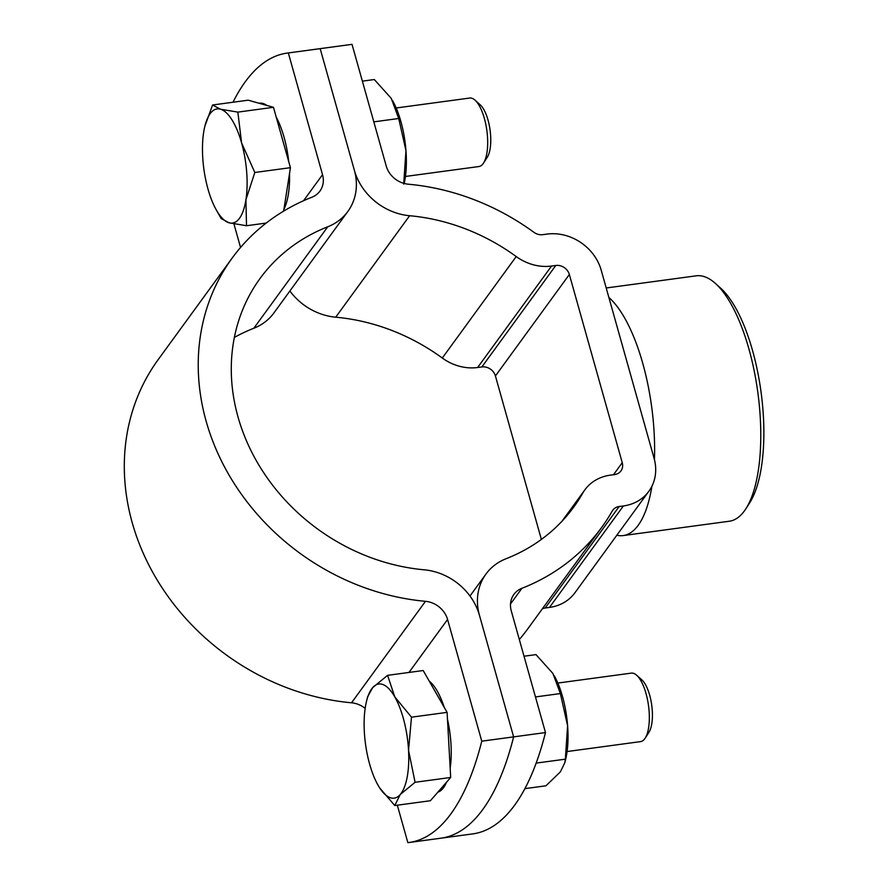 <?xml version="1.0" encoding="UTF-8"?>
<svg xmlns="http://www.w3.org/2000/svg" width="887" height="887" viewBox="0 0 887 887"><rect width="100%" height="100%" fill="white"/><g stroke="black" fill="none" stroke-linecap="round" stroke-linejoin="round"><path stroke-width="1.33" d="M439.697 838.348A345.531 126.819 -97.7 0 0 440.906 838.204L472.749 833.891A345.531 126.819 -97.7 0 0 545.483 732.573L513.628 736.875L479.412 615.168L513.628 736.875A345.531 126.819 -97.7 0 1 440.906 838.204A345.531 126.819 -97.7 0 0 513.628 736.875L481.774 741.177L447.569 619.47A23.04 20.013 36.1 0 0 425.472 601.319A228.624 198.588 -143.9 0 1 227.438 472.25A228.624 198.588 -143.9 0 1 232.117 258.139A228.624 198.588 -143.9 0 1 311.88 197.236A23.04 20.013 36.1 0 0 319.919 191.104A23.04 20.013 36.1 0 0 322.535 174.672L288.33 52.954A345.531 126.819 82.3 0 0 287.122 53.109L318.976 48.796A345.531 126.819 82.3 0 1 320.174 48.652L354.39 170.359A57.588 50.027 36.1 0 0 409.628 215.729A194.076 168.574 -143.9 0 1 516.223 256.554A46.069 40.015 36.1 0 0 551.559 266.045L555.794 265.468A11.52 10.001 -143.9 0 1 569.354 274.493L622.253 462.692A11.52 10.001 -143.9 0 1 620.944 470.908A11.52 10.001 -143.9 0 1 614.58 474.589L610.334 475.155A46.069 40.015 36.1 0 0 584.855 489.857A46.069 40.015 36.1 0 0 582.726 493.15A194.076 168.574 -143.9 0 1 573.767 507.042A194.076 168.574 -143.9 0 1 506.045 558.743A57.588 50.027 36.1 0 0 485.954 574.077A57.588 50.027 36.1 0 0 479.412 615.168A57.588 50.027 36.1 0 0 424.174 569.809A194.076 168.574 -143.9 0 1 256.077 460.242A194.076 168.574 -143.9 0 1 260.046 278.485A194.076 168.574 -143.9 0 1 327.758 226.784A57.588 50.027 36.1 0 0 347.848 211.45A57.588 50.027 36.1 0 0 354.39 170.359L320.174 48.652L288.33 52.954M352.028 44.35L320.174 48.652A345.531 126.819 82.3 0 0 318.976 48.796L350.831 44.494A345.531 126.819 82.3 0 1 352.028 44.35L386.244 166.057A23.04 20.013 36.1 0 0 408.342 184.208A228.624 198.588 -143.9 0 1 533.907 232.305A11.52 10.001 36.1 0 0 542.744 234.667L546.98 234.101A46.069 40.015 -143.9 0 1 601.209 270.18L654.107 458.391A46.069 40.015 -143.9 0 1 648.874 491.254A46.069 40.015 -143.9 0 1 623.395 505.956L619.159 506.521A11.52 10.001 36.1 0 0 612.784 510.202A11.52 10.001 36.1 0 0 612.252 511.023A228.624 198.588 -143.9 0 1 601.685 527.388A228.624 198.588 -143.9 0 1 521.922 588.292A23.04 20.013 36.1 0 0 513.883 594.423A23.04 20.013 36.1 0 0 511.267 610.866L545.483 732.573M289.894 290.991A57.588 50.027 36.1 0 0 335.707 317.191A194.076 168.574 -143.9 0 1 442.303 358.026A46.069 40.015 36.1 0 0 477.627 367.506L481.874 366.941A11.52 10.001 -143.9 0 1 495.423 375.955L541.369 539.418M648.874 491.254L574.953 592.727A46.069 40.015 -143.9 0 1 549.474 607.429L545.228 607.994A11.52 10.001 36.1 0 0 542.367 608.826M601.685 527.388L527.765 628.861A228.624 198.588 -143.9 0 1 519.327 639.527M715.332 283.374L720.521 288.02A118.06 43.33 82.3 0 1 761.046 392.01A118.06 43.33 82.3 0 1 749.57 503.018L745.801 508.872A123.814 45.448 -97.7 0 0 757.831 392.442A123.814 45.448 -97.7 0 0 715.332 283.374A123.814 45.448 -97.7 0 0 696.217 275.824L606.209 287.987M651.912 486.253A123.814 45.448 82.3 0 1 638.219 525.27A123.814 45.448 82.3 0 1 623.195 535.571L729.369 521.223A123.814 45.448 -97.7 0 0 744.393 510.923A123.814 45.448 -97.7 0 0 745.801 508.872M608.881 297.478A123.814 45.448 82.3 0 1 654.429 459.599M623.195 535.571A123.814 45.448 82.3 0 1 616.831 535.238M232.993 102.238A345.531 126.819 82.3 0 1 287.122 53.109M240.554 247.473L233.935 223.923M397.321 805.196L407.854 842.65A345.531 126.819 -97.7 0 0 409.051 842.506A345.531 126.819 -97.7 0 0 481.774 741.177M365.156 708.38A23.04 20.013 36.1 0 0 351.54 702.792A228.624 198.588 -143.9 0 1 153.518 573.723A228.624 198.588 -143.9 0 1 158.185 359.612L232.117 258.139M234.356 337.437A194.076 168.574 -143.9 0 1 253.826 328.257A57.588 50.027 36.1 0 0 273.917 312.923L347.848 211.45M204.853 126.276L212.57 104.999L220.464 109.201A57.588 21.133 82.3 0 1 241.597 142.94A57.588 21.133 82.3 0 1 245.921 199.752A57.588 21.133 82.3 0 1 239.49 218.28A57.588 21.133 82.3 0 1 229.123 222.814L221.218 218.612L216.106 209.598A57.588 21.133 82.3 0 1 207.99 189.064A57.588 21.133 -97.7 0 1 203.666 132.263A57.588 21.133 82.3 0 1 204.853 126.276A57.588 21.133 82.3 0 1 220.464 109.201L237.849 112.117L241.597 142.94L254.824 172.488L245.921 199.752L246.508 225.73L229.123 222.814A57.588 21.133 82.3 0 1 216.106 209.598M283.929 209.288A57.588 21.133 -97.7 0 0 289.528 173.42M288.718 161.589A57.588 21.133 -97.7 0 0 284.062 137.208A57.588 21.133 -97.7 0 0 276.234 117.184M405.437 176.458L478.925 166.534A34.549 12.684 -97.7 0 0 483.515 163.086A34.549 12.684 -97.7 0 0 484.38 118.459A34.549 12.684 -97.7 0 0 475.011 100.153A34.549 12.684 -97.7 0 0 469.678 98.047L396.19 107.981M483.515 163.086L487.285 157.232A28.794 10.566 -97.7 0 0 488.016 120.044A28.794 10.566 -97.7 0 0 480.2 104.799L475.011 100.153M266.2 223.069L246.508 225.73M283.64 211.128L290.426 167.676L273.462 107.305L248.172 100.187L212.57 104.999M273.462 107.305L237.849 112.117M290.426 167.676L254.824 172.488M266.898 105.464A57.588 21.133 -97.7 0 0 259.547 103.191L259.082 103.258M367.639 696.694L372.695 687.613L387.586 675.34L394.793 696.894L411.49 717.173L408.541 750.369L415.083 782.279L400.192 794.552A57.588 21.133 82.3 0 1 389.559 797.457A57.588 21.133 82.3 0 1 378.084 785.261A57.588 21.133 82.3 0 1 377.751 784.673A57.588 21.133 82.3 0 1 364.335 731.797A57.588 21.133 -97.7 0 1 366.497 701.351L367.628 696.694M366.497 701.351A57.588 21.133 -97.7 0 1 372.695 687.613A57.588 21.133 82.3 0 1 394.793 696.894A57.588 21.133 82.3 0 1 408.541 750.369A57.588 21.133 82.3 0 1 400.192 794.552L394.782 805.54L379.847 788.155M437.89 792.135A57.588 21.133 -97.7 0 0 446.571 782.179M450.175 768.175A57.588 21.133 -97.7 0 0 451.017 744.625A57.588 21.133 -97.7 0 0 447.469 719.235M567.081 751.544L640.58 741.61A34.549 12.684 -97.7 0 0 645.159 738.161A34.549 12.684 -97.7 0 0 649.206 712.937A34.549 12.684 -97.7 0 0 636.655 675.229A34.549 12.684 -97.7 0 0 631.322 673.122L557.834 683.057M645.159 738.161L648.929 732.307A28.794 10.566 -97.7 0 0 652.311 711.296A28.794 10.566 -97.7 0 0 641.844 679.874L636.655 675.229M415.083 782.279L450.685 777.467L440.54 789.097L430.383 800.728L394.782 805.54M450.685 777.467L447.092 712.361L423.188 670.528L387.586 675.34M447.092 712.361L411.49 717.173M444.21 707.305A57.588 21.133 -97.7 0 0 429.186 681.028M373.815 121.863L398.718 118.492L405.958 150.657A57.588 21.133 -97.7 0 0 400.857 121.419A57.588 21.133 -97.7 0 0 392.741 100.885A57.588 21.133 -97.7 0 0 392.631 100.697M404.184 183.454A57.588 21.133 82.3 0 0 405.958 150.657L403.707 184.086M362.373 81.149L374.314 79.531L391.256 98.368L398.718 118.492M535.46 696.938L560.362 693.567L567.602 725.732A57.588 21.133 -97.7 0 0 562.502 696.495A57.588 21.133 -97.7 0 0 554.386 675.961A57.588 21.133 -97.7 0 0 554.275 675.772M536.147 763.108L565.352 759.172L564.786 762.787L560.396 771.845L545.96 785.793L524.882 788.643M564.797 762.787L565.651 759.294A57.588 21.133 82.3 0 0 567.602 725.732L565.352 759.172M524.017 656.225L535.97 654.606L552.9 673.455L560.362 693.567M563.289 519.837L582.726 493.15M613.482 474.733L622.253 462.692M495.423 375.955L569.354 274.493M481.874 366.941L555.794 265.468M477.627 367.506L551.559 266.045M442.303 358.026L516.223 256.554M335.707 317.191L409.628 215.729M549.474 607.429L623.395 505.956M545.228 607.994L619.159 506.521M510.513 603.958L521.922 588.292M303.542 200.739L322.535 174.672M408.962 672.446L447.569 619.47M253.826 328.257L327.758 226.784M351.54 702.792L425.472 601.319M469.977 596.009L485.954 574.077M562.014 521.201L584.855 489.857M440.906 838.204L409.051 842.506"/></g></svg>
